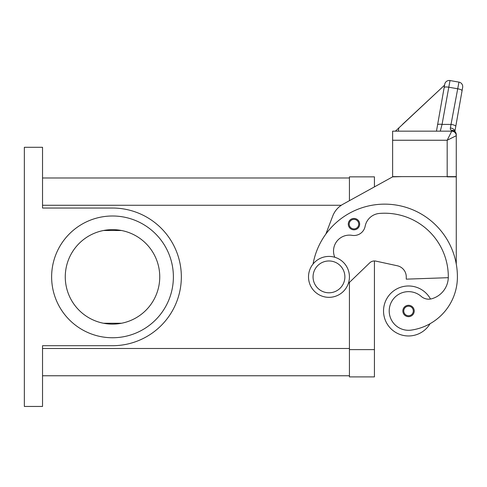 <?xml version="1.0" encoding="UTF-8"?>
<svg xmlns="http://www.w3.org/2000/svg" width="487" height="487" viewBox="0 0 487 487"><rect width="100%" height="100%" fill="white"/><g stroke="black" fill="none" stroke-linecap="round" stroke-linejoin="round"><path stroke-width="0.73" d="M51.628 276.878A60.881 60.881 0 0 1 112.509 215.997A60.881 60.881 0 0 1 173.384 276.878A60.881 60.881 0 0 1 112.509 337.753A60.881 60.881 0 0 1 51.628 276.878M159.748 276.878A47.239 47.239 0 0 0 112.509 229.639A47.239 47.239 0 0 0 65.27 276.878A47.239 47.239 0 0 0 112.509 324.117A47.239 47.239 0 0 0 159.748 276.878M328.969 297.338A20.46 20.46 0 0 0 349.429 276.878A20.46 20.46 0 0 0 328.969 256.418A20.46 20.46 0 0 0 308.508 276.878A20.46 20.46 0 0 0 328.969 297.338M328.969 292.79A15.913 15.913 0 0 0 344.881 276.878A15.913 15.913 0 0 0 328.969 260.965A15.913 15.913 0 0 0 313.056 276.878A15.913 15.913 0 0 0 328.969 292.79M334.788 257.258A15.913 15.913 0 0 1 352.083 235.343A11.365 11.365 0 0 0 365.134 226.285A15.913 15.913 0 0 1 379.458 213.434A63.651 63.651 0 0 1 448.314 276.878A22.731 22.731 0 0 1 431.756 298.756A11.365 11.365 0 0 1 421.212 296.394A19.322 19.322 0 0 0 389.405 313.719A19.322 19.322 0 0 0 411.278 330.101A53.771 53.771 0 0 0 457.409 276.878A72.746 72.746 0 0 0 313.068 264.003M430.051 323.709A53.771 53.771 0 0 0 457.409 276.878A53.771 53.771 0 0 1 430.051 323.709A53.771 53.771 0 0 0 457.409 276.878A53.771 53.771 0 0 1 430.051 323.709A25.007 25.007 0 0 1 383.531 310.974A25.007 25.007 0 0 1 430.502 299.03M408.532 316.66A5.686 5.686 0 0 1 402.852 310.974A5.686 5.686 0 0 1 408.532 305.294A5.686 5.686 0 0 1 414.218 310.974A5.686 5.686 0 0 1 408.532 316.66M353.976 229.821A5.686 5.686 0 0 1 348.29 224.136A5.686 5.686 0 0 1 353.976 218.45A5.686 5.686 0 0 1 359.656 224.136A5.686 5.686 0 0 1 353.976 229.821M402.518 124.368L444.576 85.146L444.741 84.233L437.588 124.806A4.547 1.163 10 0 1 438.97 124.234A4.547 1.163 10 0 1 442.062 124.416L450.006 80.55L458.961 82.126A4.547 4.547 0 0 1 461.895 83.995A4.547 4.547 0 0 0 458.961 82.126L450.353 127.978L450.317 129.28L451.729 130.504L451.729 131.161A4.547 4.547 0 0 1 454.73 132.294A4.547 4.547 0 0 0 451.729 131.161L447.182 140.25L456.27 135.703L456.27 134.722A4.547 4.219 180 0 0 451.729 130.504A4.547 3.439 -62.3 0 1 453.841 130.699A4.547 3.439 -62.3 0 1 453.86 130.705A4.547 4.547 0 0 1 456.27 134.722M392.619 140.25L392.619 176.623L456.27 176.623L456.27 135.703A4.547 4.547 0 0 0 454.943 132.488A4.547 4.547 0 0 1 456.27 135.703A4.547 4.547 0 0 0 451.729 131.161L392.619 131.161L392.619 140.25L447.182 140.25L447.182 176.854L456.27 176.854L456.27 264.064M450.006 80.55A4.547 4.547 0 0 0 444.741 84.233A4.547 4.547 0 0 1 450.006 80.55M444.704 84.452L436.468 131.161L440.278 131.161L442.062 124.416L451.297 124.416A4.547 1.163 10 0 1 454.535 125.317A4.547 1.163 10 0 1 455.777 126.383L462.65 87.392A4.547 4.547 0 0 0 461.895 83.995A4.547 4.547 0 0 1 462.65 87.392L462.06 90.728A4.547 1.163 10 0 0 460.824 89.663A4.547 1.163 10 0 0 457.585 88.762L448.63 87.185A4.547 1.163 -170 0 0 445.532 87.003A4.547 1.163 -170 0 0 444.15 87.575M42.533 177.986L349.429 177.986L349.429 200.681L349.429 176.854L374.436 176.854L374.436 186.886L392.619 176.854L401.714 176.623M455.777 126.383L454.882 131.447L455.777 126.383M450.353 127.978A4.547 2.928 10 0 1 454.864 131.429M454.73 132.294A4.547 4.547 0 0 0 451.729 131.161A4.547 4.547 0 0 1 454.943 132.488A4.547 4.547 0 0 0 451.729 131.161A4.547 4.547 0 0 1 454.943 132.488M444.576 85.146L395.407 131.161M398.877 127.764L398.281 131.161M437.588 124.806L436.468 131.161M397.307 265.768A11.365 11.365 0 0 1 406.261 276.878A11.365 11.365 0 0 0 397.307 265.768L375.879 261.117A6.818 6.818 0 0 0 369.7 262.87L348.339 283.464M42.533 375.763L349.429 375.763L349.429 282.411L349.429 376.901L374.436 376.901L374.436 260.965A6.818 6.818 0 0 1 375.879 261.117M325.852 234.064L332.737 216.027A22.731 22.731 0 0 1 342.994 204.23L392.619 176.854M448.302 277.681L406.261 279.148L406.261 276.878M24.35 406.45L24.35 147.299L42.533 147.299L42.533 208.04L112.509 208.04A68.837 68.837 0 0 1 181.341 276.878A68.837 68.837 0 0 1 112.509 345.709L42.533 345.709L42.533 406.45L24.35 406.45M121.476 323.252L103.536 323.252M103.536 230.497L121.476 230.497M408.532 315.746A4.773 4.773 0 0 0 413.311 310.974A4.773 4.773 0 0 0 408.532 306.201A4.773 4.773 0 0 0 403.76 310.974A4.773 4.773 0 0 0 408.532 315.746M353.976 228.908A4.773 4.773 0 0 0 358.749 224.136A4.773 4.773 0 0 0 353.976 219.363A4.773 4.773 0 0 0 349.203 224.136A4.773 4.773 0 0 0 353.976 228.908M42.533 348.485L349.429 348.485M42.533 205.264L341.296 205.264M374.436 349.617L349.429 349.617"/></g></svg>
